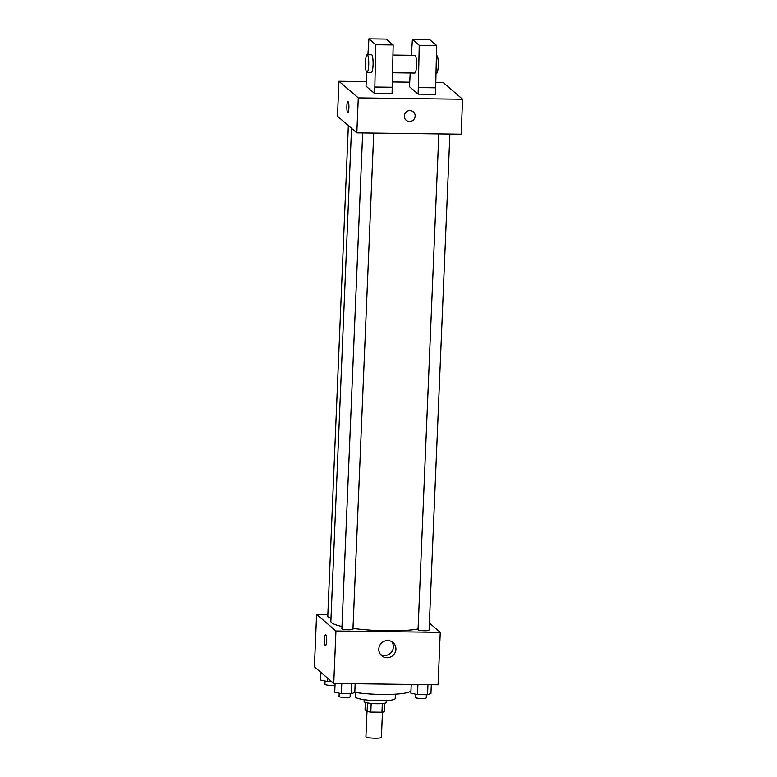 <?xml version="1.0" encoding="UTF-8"?>
<svg xmlns="http://www.w3.org/2000/svg" width="777" height="777" viewBox="0 0 777 777"><rect width="100%" height="100%" fill="white"/><g stroke="black" fill="none" stroke-linecap="round" stroke-linejoin="round"><path stroke-width="1.17" d="M366.987 711.431L365.928 736.654A7.741 1.175 2.4 0 0 373.62 738.15A7.741 1.175 2.4 0 0 381.4 737.305L382.459 712.159M382.313 703.593L381.954 712.218L370.804 712.072A10.509 1.593 2.4 0 1 367.103 711.538L365.035 709.76L365.345 702.398M381.954 712.218A10.509 1.593 2.4 0 0 384.489 711.761L384.848 703.214M386.256 700.621L386.179 702.486A11.063 1.68 -177.6 0 1 375.058 703.69A11.063 1.68 -177.6 0 1 364.083 701.553L364.16 699.688M371.163 703.418L370.804 712.072M367.463 702.913L367.103 711.538M395.386 694.172L395.211 698.484A19.911 3.021 -177.6 0 1 375.184 700.66A19.911 3.021 -177.6 0 1 355.419 696.814L355.604 692.511M410.975 690.695A35.402 5.361 -177.6 0 1 390.676 694.385A35.402 5.361 -177.6 0 1 354.798 692.385M429.39 623.008L440.258 632.342L438.063 684.78L333.741 683.449L314.394 666.821L316.589 614.384L327.845 614.529M351.525 128.302L330.856 621.367A47.611 7.216 2.4 0 0 341.977 626.515M352.972 628.418A47.611 7.216 2.4 0 0 418.075 628.981M440.258 632.342L335.936 631.011L316.589 614.384M362.665 132.925L341.89 628.71A5.526 0.835 2.4 0 0 347.377 629.778A5.526 0.835 2.4 0 0 352.943 629.176L373.727 133.071M348.339 125.573L327.758 616.579A5.526 0.835 2.4 0 0 331.021 617.482M449.883 134.042L429.089 630.147A5.526 0.835 -177.6 0 1 424.057 630.778A5.526 0.835 -177.6 0 1 418.133 629.846A5.526 0.835 -177.6 0 1 418.045 629.691L438.82 133.906M335.936 631.011L333.741 683.449M395.92 649.261A8.702 8.45 -49.3 0 1 381.701 655.759A8.702 8.45 -49.3 0 1 380.963 643.647A8.702 8.45 -49.3 0 1 395.92 649.261M325.466 645.706A5.526 1.03 90.7 0 1 325.31 645.638A5.526 1.03 90.7 0 1 324.514 639.733A5.526 1.03 90.7 0 1 325.602 634.644A5.526 1.03 90.7 0 1 326.563 640.19A5.526 1.03 90.7 0 1 325.466 645.706A5.526 1.03 90.7 0 1 325.301 645.638A5.526 1.03 90.7 0 1 324.514 639.743A5.526 1.03 90.7 0 1 325.602 634.644M391.657 641.598A8.702 8.45 -49.3 0 1 380.536 654.525M435.907 82.508L443.259 82.605L462.606 99.233L461.14 134.188L356.818 132.857L337.471 116.229L338.937 81.274L366.2 81.624M392.443 81.954L409.664 82.177M348.883 107.925A5.526 1.03 90.7 0 1 347.805 112.597A5.526 1.03 90.7 0 1 346.843 107.051A5.526 1.03 90.7 0 1 347.95 101.534A5.526 1.03 90.7 0 1 348.883 107.925M462.606 99.233L358.284 97.892L356.818 132.857M358.284 97.892L338.937 81.274M347.95 101.534A5.526 1.03 -89.3 0 0 346.853 107.051A5.526 1.03 -89.3 0 0 347.805 112.597M409.945 110.577A5.526 5.371 -49.3 0 1 413.782 119.541A5.526 5.371 -49.3 0 1 404.671 114.151A5.526 5.371 -49.3 0 1 409.945 110.577M406.109 120.241A5.526 5.371 130.7 0 0 413.782 119.541A5.526 5.371 130.7 0 0 413.315 111.849M410.217 72.989L409.479 86.694L418.143 94.143L435.528 94.367L436.635 45.513L429.788 39.627L412.402 39.404L411.363 55.303M366.754 72.348L366.006 86.14L374.679 93.59L392.064 93.803L393.172 44.959L386.315 39.073L368.929 38.85L367.9 54.749M392.628 72.766L414.801 73.048A8.848 1.651 -89.3 0 0 416.55 64.909A8.848 1.651 -89.3 0 0 415.277 55.458A8.848 1.651 -89.3 0 0 415.025 55.352L392.977 55.07M418.143 94.143L419.25 45.299L412.402 39.404M436.091 73.32L436.528 73.329A8.848 1.651 -89.3 0 0 438.296 64.501A8.848 1.651 -89.3 0 0 436.761 55.633L436.441 55.623M366.987 72.436L371.328 72.494A8.848 1.651 -89.3 0 0 373.077 64.345A8.848 1.651 -89.3 0 0 371.804 54.905A8.848 1.651 -89.3 0 0 371.552 54.798L367.21 54.74A8.848 1.651 90.7 0 1 368.745 63.607A8.848 1.651 90.7 0 1 366.987 72.436A8.848 1.651 90.7 0 1 365.481 62.199A8.848 1.651 90.7 0 1 367.21 54.74M374.679 93.59L375.786 44.736L368.929 38.85M375.786 44.736L393.172 44.959M419.25 45.299L436.635 45.513M374.951 87.034L392.336 87.257M418.414 87.587L435.81 87.811M431.313 684.692L430.953 693.414L427.544 694.735L417.502 694.599L410.878 693.152L411.237 684.44M427.962 684.654L427.544 694.735M417.929 684.527L417.502 694.599M415.336 694.133L415.2 697.416A5.526 0.835 2.4 0 0 420.697 698.484A5.526 0.835 2.4 0 0 426.252 697.882L426.388 694.716M355.157 683.721L354.798 692.433L351.389 693.754L341.346 693.628L334.722 692.181L335.081 683.459M351.806 683.673L351.389 693.754M341.773 683.546L341.346 693.628M339.19 693.152L339.044 696.445A5.526 0.835 2.4 0 0 344.541 697.513A5.526 0.835 2.4 0 0 350.097 696.911L350.233 693.744M331.536 681.546L327.224 681.487L320.59 680.04L320.911 672.426M327.37 677.971L327.224 681.487M325.058 681.021L324.922 684.304A5.526 0.835 2.4 0 0 328.797 685.275A5.526 0.835 2.4 0 0 335.013 685.197"/></g></svg>
